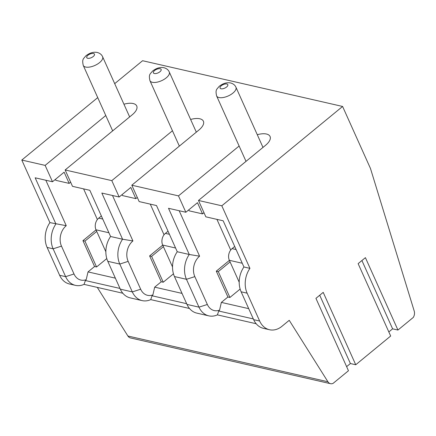 <?xml version="1.0" encoding="UTF-8"?>
<svg xmlns="http://www.w3.org/2000/svg" width="436" height="436" viewBox="0 0 436 436"><rect width="100%" height="100%" fill="white"/><g stroke="black" fill="none" stroke-linecap="round" stroke-linejoin="round"><path stroke-width="0.65" d="M216.932 219.368L230.715 250.041M234.71 246.46L232.077 248.624A8.48 6.48 102.9 0 0 229.352 260.303L239.201 282.217M168.034 231.211L165.402 233.374A8.48 6.48 102.9 0 0 162.683 245.059L172.531 266.968M101.365 215.967L98.732 218.131A8.48 6.48 102.9 0 0 96.007 229.81L105.855 251.725M150.262 204.119L164.045 234.797M83.587 188.875L97.375 219.548M97.288 287.4L127.901 336.009A6.36 4.861 102.9 0 0 130.478 337.938L330.493 383.68A6.36 4.861 -77.1 0 1 327.916 381.756L289.226 320.313L281.95 326.297A21.201 16.203 102.9 0 1 269.475 329.73A21.201 16.203 102.9 0 1 259.654 321.032L247.136 293.177L241.135 291.804L253.654 319.659A21.201 16.203 102.9 0 0 263.475 328.357L269.475 329.73M122.827 293.237L84.05 284.37A21.201 16.203 -77.1 0 1 75.461 285.362L69.46 283.989A21.201 16.203 -77.1 0 1 59.639 275.285L65.64 276.658L53.121 248.809A21.201 16.203 -77.1 0 1 55.917 223.99L35.158 177.795L52.494 181.763L45.137 165.391L21.8 160.05L49.917 222.616L66.25 225.69A14.84 11.341 102.9 0 0 61.487 246.133L74.006 273.982A14.84 11.341 102.9 0 0 86.208 279.667L88.018 271.901L94.563 266.516L96.563 266.974L106.787 258.564M61.487 246.133L53.121 248.809L47.121 247.435L59.639 275.285M47.121 247.435A21.201 16.203 -77.1 0 1 49.917 222.616M21.8 160.05L97.729 97.609M114.701 83.652L142.583 60.718L342.598 106.46L370.486 168.509L414.2 311.01A6.36 4.861 -77.1 0 1 413.295 317.424L397.943 330.047L365.406 257.66L358.13 263.644L390.667 336.031L355.738 364.758L323.207 292.371L315.931 298.355L348.462 370.742L333.109 383.364A6.36 4.861 -77.1 0 1 330.493 383.68M131.808 185.213L139.166 201.585L156.502 205.547L177.261 251.741L189.262 254.482L168.503 208.294L185.84 212.256L178.477 195.884L131.808 185.213L198.898 130.037A15.903 7.216 -24.2 0 0 203.399 121.235A15.903 7.216 -24.2 0 0 190.614 119.464M65.138 169.964L72.496 186.335L89.832 190.303L110.586 236.492L122.587 239.233L101.833 193.044L119.164 197.012L111.807 180.635L65.138 169.964L132.222 114.793A15.903 7.216 -24.2 0 0 136.73 105.986A15.903 7.216 -24.2 0 0 123.944 104.215M119.164 197.012L130.805 187.436L135.841 198.636L122.505 195.59L122.075 194.62M52.494 181.763L64.136 172.187L69.171 183.393L55.835 180.34L55.399 179.37M119.982 288.441L85.396 280.533L84.05 284.37M189.502 308.486L150.725 299.619A21.201 16.203 -77.1 0 1 142.136 300.611A21.201 16.203 -77.1 0 1 132.31 291.907L119.791 264.053A21.201 16.203 -77.1 0 1 122.587 239.233L132.92 240.939A14.84 11.341 102.9 0 0 128.157 261.377L140.675 289.232A14.84 11.341 102.9 0 0 152.878 294.916L154.687 287.15L161.238 281.765L163.238 282.223L173.457 273.813M186.657 303.69L152.066 295.777L150.725 299.619M221.815 205.797L198.478 200.456L205.841 216.834L223.172 220.796L243.931 266.985L249.932 268.358L221.815 205.797L342.598 106.46M185.84 212.256L197.481 202.685L202.517 213.885L189.18 210.839L188.744 209.869M256.172 323.735L217.395 314.868A21.201 16.203 -77.1 0 1 208.806 315.855A21.201 16.203 -77.1 0 1 198.98 307.157L186.461 279.302A21.201 16.203 -77.1 0 1 189.262 254.482L199.595 256.183A14.84 11.341 102.9 0 0 194.832 276.626L207.345 304.481A14.84 11.341 102.9 0 0 219.548 310.16L221.357 302.399L227.908 297.014L229.908 297.466L240.132 289.063M253.327 318.934L218.741 311.026L217.395 314.868M177.261 251.741A21.201 16.203 102.9 0 0 174.46 276.555L186.979 304.41A21.201 16.203 102.9 0 0 196.805 313.113L208.806 315.855M110.586 236.492A21.201 16.203 102.9 0 0 107.79 261.311L120.309 289.161A21.201 16.203 102.9 0 0 130.135 297.864L142.136 300.611M243.931 266.985A21.201 16.203 102.9 0 0 241.135 291.804M249.932 268.358A21.201 16.203 102.9 0 0 247.136 293.177M239.119 146.016L178.477 195.884M198.478 200.456L265.568 145.286A15.903 7.216 -24.2 0 0 270.069 136.479A15.903 7.216 -24.2 0 0 257.284 134.713M105.774 115.518L45.137 165.391M172.449 130.767L111.807 180.635M388.825 331.938L392.607 328.831L397.943 330.047M346.62 366.643L350.402 363.537L355.738 364.758M75.461 285.362A21.201 16.203 -77.1 0 1 65.64 276.658L74.006 273.982M179.169 210.73L199.595 256.183M229.391 260.385L216.289 271.159L227.908 297.014M45.824 180.237L66.25 225.69M96.045 229.892L82.944 240.667L94.563 266.516M112.493 195.486L132.92 240.939M162.715 245.136L149.619 255.91L161.238 281.765M221.357 302.399L248.705 308.65M216.289 271.159L218.289 271.617L229.908 297.466M230.077 261.922L218.289 271.617M203.977 212.686L202.517 213.885M214.479 187.289L246.013 161.353M154.687 287.15L182.035 293.401M149.619 255.91L151.619 256.368L163.238 282.223M88.018 271.901L115.36 278.157M82.944 240.667L84.944 241.119L96.563 266.974M96.738 231.423L84.944 241.119M70.632 182.188L69.171 183.393M163.407 246.672L151.619 256.368M137.302 197.437L135.841 198.636M179.343 146.104L147.809 172.051M112.668 130.86L81.14 156.802M86.208 279.667L85.396 280.533M152.878 294.916L152.066 295.777M219.548 310.16L218.741 311.026M350.402 363.537L319.713 295.243M392.607 328.831L361.913 260.537M236.094 249.545L232.077 248.624M242.258 263.257L229.352 260.303M226.856 83.995A4.24 1.924 -24.2 0 0 221.275 85.778A4.24 1.924 -24.2 0 0 221.036 88.781A4.24 1.924 -24.2 0 0 226.611 86.998A4.24 1.924 -24.2 0 0 226.856 83.995M216.599 95.904C215.21 89.5 216.692 89.56 219.194 86.35C223.009 83.352 226.813 82.224 230.595 82.965C233.211 83.668 234.988 85.085 235.936 87.211A10.6 4.812 155.8 0 1 230.753 94.623A10.6 4.812 155.8 0 1 218.992 97.544A10.6 4.812 155.8 0 1 216.599 95.904L246.018 161.364M160.181 68.746A4.24 1.924 -24.2 0 0 154.606 70.528A4.24 1.924 -24.2 0 0 154.36 73.531A4.24 1.924 -24.2 0 0 159.941 71.749A4.24 1.924 -24.2 0 0 160.181 68.746M149.93 80.655C148.54 74.251 150.017 74.311 152.518 71.101C156.339 68.109 160.137 66.981 163.925 67.716C166.536 68.419 168.318 69.836 169.266 71.962A10.6 4.812 155.8 0 1 164.078 79.379A10.6 4.812 155.8 0 1 152.322 82.295A10.6 4.812 155.8 0 1 149.93 80.655L179.349 146.115M93.511 53.497A4.24 1.924 -24.2 0 0 87.936 55.285A4.24 1.924 -24.2 0 0 87.691 58.288A4.24 1.924 -24.2 0 0 93.266 56.5A4.24 1.924 -24.2 0 0 93.511 53.497M83.254 65.411C81.864 59.002 83.347 59.062 85.848 55.857C89.663 52.86 93.468 51.731 97.255 52.467C99.866 53.17 101.648 54.587 102.596 56.718A10.6 4.812 155.8 0 1 97.408 64.13A10.6 4.812 155.8 0 1 85.647 67.046A10.6 4.812 155.8 0 1 83.254 65.411L112.673 130.871M169.419 234.296L165.402 233.374M175.583 248.008L162.683 245.059M102.749 219.046L98.732 218.131M108.913 232.759L96.007 229.81M194.832 276.626L186.461 279.302L174.46 276.555M186.979 304.41L198.98 307.157L207.345 304.481M128.157 261.377L119.791 264.053L107.79 261.311M120.309 289.161L132.31 291.907L140.675 289.232M253.654 319.659L259.654 321.032M127.901 336.009L327.916 381.756M235.936 87.211L262.99 147.406M169.266 71.962L196.32 132.157M102.596 56.718L129.645 116.908"/></g></svg>
